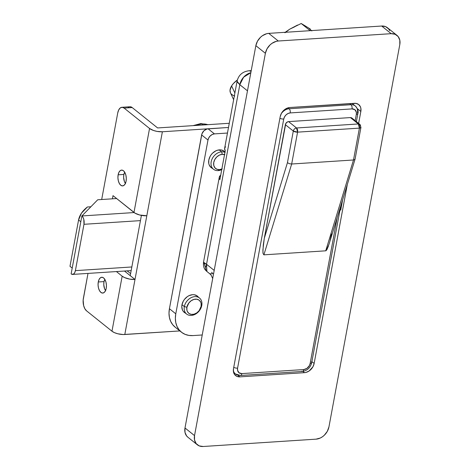 <?xml version="1.0" encoding="UTF-8"?>
<svg xmlns="http://www.w3.org/2000/svg" width="470" height="470" viewBox="0 0 470 470"><rect width="100%" height="100%" fill="white"/><g stroke="black" fill="none" stroke-linecap="round" stroke-linejoin="round"><path stroke-width="0.7" d="M248.783 70.788L248.8 70.788C242.467 71.64 238.554 75.112 237.068 81.204L239.817 84.7L243.625 77.192L250.833 72.709A12.678 9.711 128.7 0 0 239.817 84.7L247.473 90.833L239.817 84.7L206.542 264.275L203.528 262.207L203.704 263.03L206.542 264.275L239.817 84.7L237.315 82.138L237.062 81.216M237.068 81.204L224.642 148.25A19.012 7.009 10.5 0 0 225.248 150.688L219.878 179.652A19.012 7.009 -169.5 0 1 219.273 177.214A19.012 7.009 -169.5 0 1 220.107 175.68L220.724 175.099M211.588 272.312L212.322 272.9M206.542 264.275L214.191 270.409L206.542 264.275L205.472 267.73L206.072 270.538L206.917 271.501L206.542 264.275M209.855 273.804L213.638 273.599M206.941 271.519L209.849 273.851L213.603 273.605M249.235 70.788L251.086 71.34L249.235 70.788M206.917 271.501C205.325 269.939 203.075 268.476 203.498 262.313L219.273 177.214M204.156 263.406L205.484 267.577M220.107 175.68L220.547 176.038L220.107 175.68L219.232 177.537L219.878 179.652L225.248 150.688L224.601 148.573L225.477 146.716M389.648 30.597L388.637 28.929L385.612 26.643L381.658 26.032L268.752 33.37L266.608 33.728L262.413 35.714L260.515 37.259L257.49 41.172L255.85 45.655L265.386 53.298L194.527 435.614L194.527 439.996L196.16 443.604L199.18 445.883L203.134 446.5L316.046 439.156L320.323 438.011L322.379 436.818L324.277 435.273L327.302 431.36L328.947 426.872L399.805 44.562L399.805 40.179L398.172 36.572L395.147 34.287L391.199 33.675L278.287 41.013L276.149 41.372L271.948 43.358L270.056 44.903L267.025 48.815L265.386 53.298L194.527 435.614L184.992 427.97L184.986 432.353L186.619 435.96L187.982 437.294M358.722 104.581A9.506 7.285 -51.3 0 0 354.386 103.312L289.867 107.507A9.506 7.285 -51.3 0 0 280.191 116.719L233.49 368.697A9.506 7.285 -51.3 0 0 235.611 375.595A9.506 7.285 -51.3 0 0 239.947 376.864L237.879 375.207L239.947 376.864L304.466 372.669A9.506 7.285 -51.3 0 0 314.142 363.457L311.886 361.647L314.142 363.457L347.301 184.546L314.142 363.457L312.908 366.817L309.219 370.912L306.07 372.399L304.466 372.669L239.947 376.864L236.98 376.405L234.712 374.69L233.484 371.981L233.49 368.697L280.191 116.719L281.418 113.352L285.114 109.263L288.263 107.777L289.867 107.507L355.931 103.377L358.598 104.481L360.378 106.737L360.843 108.188L360.843 111.472L358.622 123.434L360.843 111.472L357.341 108.67L360.843 111.472A9.506 7.285 -51.3 0 0 358.722 104.581L358.71 104.575M255.85 45.655L184.992 427.97L255.85 45.655L265.386 53.298A12.678 9.711 -51.3 0 1 278.287 41.013L268.752 33.37L381.658 26.032L391.199 33.675L278.287 41.013L268.752 33.37A12.678 9.711 128.7 0 0 255.85 45.655M197.353 444.808A12.678 9.711 -51.3 0 1 194.527 435.614L184.992 427.97A12.678 9.711 128.7 0 0 187.818 437.165L197.353 444.808A12.678 9.711 -51.3 0 0 203.134 446.5L316.046 439.156A12.678 9.711 -51.3 0 0 328.947 426.872L399.805 44.562A12.678 9.711 -51.3 0 0 396.974 35.367A12.678 9.711 -51.3 0 0 391.199 33.675L381.658 26.032A12.678 9.711 128.7 0 1 387.439 27.724L396.974 35.367M304.466 372.669L302.886 371.4L304.466 372.669M342.665 199.685L340.732 210.125L340.069 209.591L340.732 210.125L342.665 199.685M341.108 208.098L340.445 207.564L341.108 208.098M311.257 361.976A3.167 1.169 -169.5 0 1 311.686 362.74A3.167 1.169 -169.5 0 1 310.159 363.428L337.19 217.587L310.159 363.428L309.342 365.672L306.881 368.398L303.708 369.567L241.88 373.591L239.071 372.81L237.573 370.337L237.573 368.145L283.739 119.063L284.562 116.819L286.071 114.862L288.051 113.493L290.19 112.923L352.024 108.899L354.827 109.68L356.325 112.154L356.325 114.345L355.156 120.655L356.325 114.345A3.167 1.169 10.5 0 0 357.852 113.658A3.167 1.169 -169.5 0 1 356.325 114.345A6.339 4.853 -51.3 0 0 352.024 108.899A3.167 1.668 -93.7 0 0 350.973 104.728L289.138 108.752L288.01 107.847L289.138 108.752A3.167 1.668 86.3 0 1 290.19 112.923L352.024 108.899A3.167 1.668 86.3 0 0 350.973 104.728A9.506 7.285 -51.3 0 1 355.302 106.003A9.506 7.285 -51.3 0 1 357.423 112.894A3.167 1.169 -169.5 0 1 357.852 113.646L356.372 121.63M352.153 118.317L350.414 117.588L288.58 121.613L287.511 121.894L285.766 123.557L264.287 238.349L263.312 244.711L262.912 252.132L263.094 253.641L263.887 254.84L325.722 250.821L326.303 250.463L329.071 244.118L355.038 159.248M330.11 240.37L331.497 233.978M355.355 106.038A9.506 7.285 128.7 0 0 350.973 104.728L349.586 103.623L350.973 104.728L289.138 108.752A9.506 7.285 128.7 0 0 281.207 113.758A9.506 7.285 -51.3 0 1 289.138 108.752A3.167 1.668 -93.7 0 1 290.19 112.923A6.339 4.853 -51.3 0 0 283.739 119.063A3.167 1.169 -169.5 0 1 279.909 118.258A3.167 1.169 10.5 0 0 283.739 119.063L237.573 368.145A3.167 1.169 -169.5 0 1 233.743 367.34A3.167 1.169 10.5 0 0 237.573 368.145A6.339 4.853 -51.3 0 0 241.88 373.591A3.167 1.668 86.3 0 1 240.493 375.477A3.167 1.668 86.3 0 1 239.753 375.213A9.506 7.285 -51.3 0 1 235.417 373.944A9.506 7.285 -51.3 0 1 233.332 370.495A9.506 7.285 128.7 0 0 235.37 373.903M288.58 121.613L350.414 117.588L358.357 123.957L296.529 127.981L288.58 121.613A3.167 2.426 128.7 0 0 285.355 124.679L293.304 131.048L287.446 162.655L264.287 238.349L285.355 124.679L293.304 131.048A3.167 2.426 -51.3 0 1 296.529 127.981L288.58 121.613M291.676 164.007L297.58 132.146L359.415 128.128L353.505 159.988L291.676 164.007L353.505 159.988L325.722 250.821L263.887 254.84L291.676 164.007L289.32 163.683L287.446 162.655L264.287 238.349L262.889 250.081L263.094 253.641L263.887 254.84L291.676 164.007L297.58 132.146A3.167 1.169 -169.5 0 1 293.304 131.048L287.446 162.655L289.32 163.683L291.676 164.007M233.608 372.493L235.417 373.944L240.493 375.477L302.328 371.459C307.251 370.671 310.37 367.763 311.686 362.728A3.167 1.169 10.5 0 1 310.159 363.428A6.339 4.853 -51.3 0 1 303.708 369.567A3.167 1.668 86.3 0 1 302.351 371.459A3.167 1.668 86.3 0 1 301.581 371.194M302.328 371.459A3.167 1.668 -93.7 0 0 303.708 369.567L241.88 373.591A3.167 1.668 -93.7 0 1 240.517 375.477M359.803 124.38L351.86 118.011A3.167 2.426 128.7 0 0 350.414 117.588L358.357 123.957A3.167 2.426 -51.3 0 1 359.803 124.38A3.167 2.426 -51.3 0 1 360.514 126.683A3.167 1.169 -169.5 0 1 360.937 127.435A3.167 1.169 -169.5 0 1 359.415 128.128A3.167 1.668 -93.7 0 0 358.357 123.957L296.529 127.981C294.86 128.257 293.785 129.279 293.304 131.048L297.58 132.146L296.529 127.981A3.167 1.668 86.3 0 1 297.58 132.146L359.415 128.128L360.937 127.435L359.803 124.38L358.357 123.957L359.415 128.128L353.505 159.988L325.722 250.821L326.985 249.482L328.524 245.816M354.956 159.418L353.505 159.988L354.956 159.418L355.038 158.883M230.47 92.813L230.018 90.281L231.604 85.892L233.349 83.595L237.356 79.976A19.012 9.5 155.3 0 0 231.604 85.892L234.877 93.025L231.604 85.892A19.012 9.5 155.3 0 0 230.453 92.778L233.637 99.71M231.123 93.841L232.656 95.134L234.765 96.033M97.725 199.774L116.619 198.546L97.725 199.774L81.874 215.953L83.008 217.369L83.807 219.449L83.977 224.296L75.388 270.638L74.736 272.659L73.696 273.987L71.775 274.269L71.135 273.881L81.874 215.953L97.725 199.774M72.621 274.409A6.339 3.337 86.3 0 0 75.388 270.638L131.847 266.966L75.388 270.638L83.977 224.296A6.339 3.337 86.3 0 0 81.874 215.953L134.103 212.558L81.874 215.953L71.135 273.881A6.339 3.337 86.3 0 0 72.621 274.409L131.171 270.603M83.977 224.296L140.436 220.624L83.977 224.296M72.21 268.088L69.983 266.302L78.572 219.966L80.799 221.746L78.572 219.966A126.753 46.736 -169.5 0 1 87.391 206.994L81.498 213.11L78.572 219.966L69.983 266.302L72.21 268.088M90.869 206.771L87.391 206.994L90.869 206.771M118.135 174.811L123.886 174.441L118.135 174.811L118.951 172.284L120.25 170.628L121.83 170.087L123.451 170.757L124.873 172.525L125.866 175.128L126.295 178.171L126.083 181.185A7.92 4.171 86.3 0 1 122.623 185.903A7.92 4.171 86.3 0 1 118.135 174.811A7.92 4.171 86.3 0 1 121.595 170.093A7.92 4.171 86.3 0 1 126.083 181.185L125.267 183.711L123.968 185.368L122.388 185.909L120.767 185.239L119.351 183.47L118.352 180.868L117.923 177.825L118.135 174.811M98.277 281.976L104.023 281.601L98.277 281.976L99.088 279.45L100.386 277.788L101.967 277.253L103.588 277.923L105.01 279.691L106.008 282.294L106.431 285.331L106.22 288.345A7.92 4.171 86.3 0 1 102.76 293.068A7.92 4.171 86.3 0 1 98.277 281.976A7.92 4.171 86.3 0 1 101.731 277.259A7.92 4.171 86.3 0 1 106.22 288.345L105.403 290.877L104.111 292.534L102.531 293.068L100.909 292.405L99.487 290.63L98.489 288.028L98.066 284.99L98.277 281.976M130.231 106.761L132.182 107.56L124.115 108.082L149.548 128.463L133.979 212.458A9.506 3.507 10.5 0 0 146.81 215.754L139.713 215.007L135.066 213.192L113 195.643L112.406 198.822L113 195.643L133.979 212.458L149.548 128.463A9.506 3.507 -169.5 0 0 162.379 131.764L146.81 215.754L162.379 131.764L228.491 127.464L207.012 128.968L203.962 130.736L201.941 133.797L169.423 308.714L175.78 313.807L175.357 318.302L175.774 322.567L177.02 326.444L179.041 329.781L181.767 332.449L185.092 334.352L188.881 335.41L192.994 335.58A25.351 19.423 -51.3 0 1 181.432 332.19A25.351 19.423 -51.3 0 1 175.78 313.807L207.987 140.031L175.78 313.807L169.423 308.714L201.63 134.931L207.987 140.031L208.809 137.786L210.325 135.83L212.299 134.461L214.438 133.885L208.081 128.792A6.339 4.853 128.7 0 0 201.63 134.931L207.987 140.031A6.339 4.853 -51.3 0 1 214.438 133.885L227.462 133.039L214.438 133.885L208.081 128.792L228.491 127.464L162.379 131.764L157.097 131.412L153.555 130.501L149.548 128.463L124.115 108.082L132.182 107.56L157.609 127.94L229.266 123.281L157.609 127.94L132.182 107.56A9.506 5.005 -93.7 0 0 129.949 106.761L121.889 107.289A9.506 5.005 86.3 0 1 124.115 108.082L122.165 107.283L120.273 107.93L118.716 109.915L117.735 112.953L101.69 199.515L117.735 112.953A9.506 5.005 86.3 0 1 121.889 107.289M146.81 215.754L124.803 334.505L179.851 330.927L123.14 334.534L117.706 333.759L114.41 332.631L111.972 331.209L122.171 276.178L116.413 271.566L122.171 276.178L124.609 277.6L129.72 279.121L135.002 279.474L130.231 275.655L141.405 215.378L130.231 275.655L124.48 271.037L135.002 279.474A9.506 3.507 -169.5 0 1 122.171 276.178L111.972 331.209L86.539 310.829L111.972 331.209A9.506 3.507 10.5 0 0 124.803 334.505L146.81 215.754M87.996 273.411L83.155 300.083L83.637 305.582L84.835 308.702L86.539 310.829A9.506 5.005 86.3 0 1 83.378 298.315L87.996 273.411M128.334 107.401L129.256 106.902M105.55 290.578A7.291 3.836 86.3 0 1 103.97 281.882A7.291 3.836 86.3 0 1 104.822 279.368L103.97 281.882L103.776 284.656L104.569 288.721L105.703 290.771M125.408 183.412A7.291 3.836 86.3 0 1 123.833 174.717A7.291 3.836 86.3 0 1 124.679 172.202L123.833 174.717L123.639 177.49L124.427 181.561L125.561 183.611M130.607 273.622L127.164 270.867L130.607 273.622M212.417 168.378A10.458 8.014 -51.3 0 1 211.136 167.59A10.458 8.014 -51.3 0 1 208.803 160.006L210.155 156.304L211.283 154.595L212.651 153.079L215.912 150.817L217.68 150.165L221.141 149.942L224.072 151.158L225.201 152.262M185.574 313.196A10.458 8.014 -51.3 0 1 184.293 312.403A10.458 8.014 -51.3 0 1 181.961 304.819L183.312 301.117L184.44 299.413L187.377 296.617L189.075 295.636L192.606 294.684L194.304 294.755L197.236 295.977L198.422 297.163A10.458 8.014 -51.3 0 0 197.371 296.082L197.371 296.082A10.458 8.014 -51.3 0 0 188.305 296.035A10.458 8.014 -51.3 0 0 181.961 304.819L181.784 306.675L182.472 310.036L183.306 311.41L185.803 313.296M175.41 327.355L172.684 324.688L170.663 321.351L169.417 317.473L169 313.208L169.423 308.714A25.351 19.423 128.7 0 0 175.075 327.096L181.432 332.19M192.994 335.58L202.223 334.981L192.994 335.58M212.64 168.477L211.271 167.696L209.314 165.217L208.797 163.619L208.803 160.006A10.458 8.014 -51.3 0 1 215.148 151.217A10.458 8.014 -51.3 0 1 224.214 151.27A10.458 8.014 -51.3 0 1 225.001 152.022M285.225 32.642L289.72 29.169L301.205 23.5L308.537 27.942L311.839 30.914M297.58 25.045L289.72 29.169L284.679 32.653L289.72 29.169L294.631 26.849M301.205 23.5L310.165 30.679L301.205 23.5L306.881 26.907M308.537 27.942L310.312 29.069M221.84 169.053A8.372 6.415 -51.3 0 1 219.431 169.629L216.823 169.224L214.825 167.714L213.75 165.328L213.75 162.438L214.831 159.477L216.834 156.892L219.443 155.082L222.269 154.325L221.64 151.822L219.226 149.889L221.64 151.822A10.275 7.873 -51.3 0 1 224.936 152.362A10.275 7.873 128.7 0 0 221.64 151.822L222.269 154.325A8.372 6.415 -51.3 0 1 224.525 154.595M221.74 169.617A10.275 7.873 -51.3 0 1 218.156 170.604A10.275 7.873 128.7 0 0 221.74 169.617M222.257 168.871L219.431 169.629L218.156 170.604L219.431 169.629A8.372 6.415 -51.3 0 1 213.75 162.438A8.372 6.415 -51.3 0 1 222.269 154.325L224.877 154.73M207.828 124.673A21.826 16.72 128.7 0 0 202.047 123.992A6.339 3.337 -93.7 0 0 200.719 123.587A6.339 3.337 86.3 0 1 202.047 123.992L203.439 124.961L202.047 123.992A21.826 16.72 128.7 0 0 195.867 125.455M221.64 151.822A10.275 7.873 128.7 0 0 211.183 161.78A10.275 7.873 128.7 0 0 218.156 170.604A10.275 7.873 -51.3 0 1 213.474 169.229A10.275 7.873 -51.3 0 1 212.111 158.93A10.275 7.873 -51.3 0 1 221.64 151.822M184.34 306.593A10.275 7.873 -51.3 0 1 190.579 297.962A10.275 7.873 -51.3 0 1 199.486 298.009A10.275 7.873 -51.3 0 1 201.771 305.459A10.275 7.873 128.7 0 0 194.797 296.635A10.275 7.873 128.7 0 0 184.34 306.593L186.907 307.251A8.372 6.415 -51.3 0 1 195.432 299.137A8.372 6.415 -51.3 0 1 201.113 306.328L199.127 310.658L196.777 312.897L194.004 314.207L191.237 314.389L188.887 313.414L187.319 311.428L186.907 310.147L186.907 307.251L188.893 302.927L191.243 300.688L194.016 299.378L196.789 299.196L199.139 300.171L200.708 302.157L201.119 303.438L201.113 306.328A8.372 6.415 -51.3 0 1 192.594 314.442A8.372 6.415 -51.3 0 1 186.907 307.251L184.34 306.593A10.275 7.873 128.7 0 0 191.319 315.417A10.275 7.873 128.7 0 0 201.771 305.459A10.275 7.873 -51.3 0 1 195.538 314.095A10.275 7.873 -51.3 0 1 186.631 314.042A10.275 7.873 -51.3 0 1 184.34 306.593L181.984 304.701L184.34 306.593M209.849 273.851L211.224 275.273L212.687 278.54M248.8 70.788L251.221 70.629M357.852 113.646C358.628 111.29 357.776 108.74 355.302 106.003L352.124 103.453M340.738 205.995L311.686 362.728M355.056 159.183L360.937 127.435M224.983 152.121L222.933 150.476M193.105 125.631L200.725 123.587L208.034 124.662M213.474 169.229L210.084 166.509M199.486 298.009L196.09 295.289M186.631 314.042L183.241 311.328"/></g></svg>
